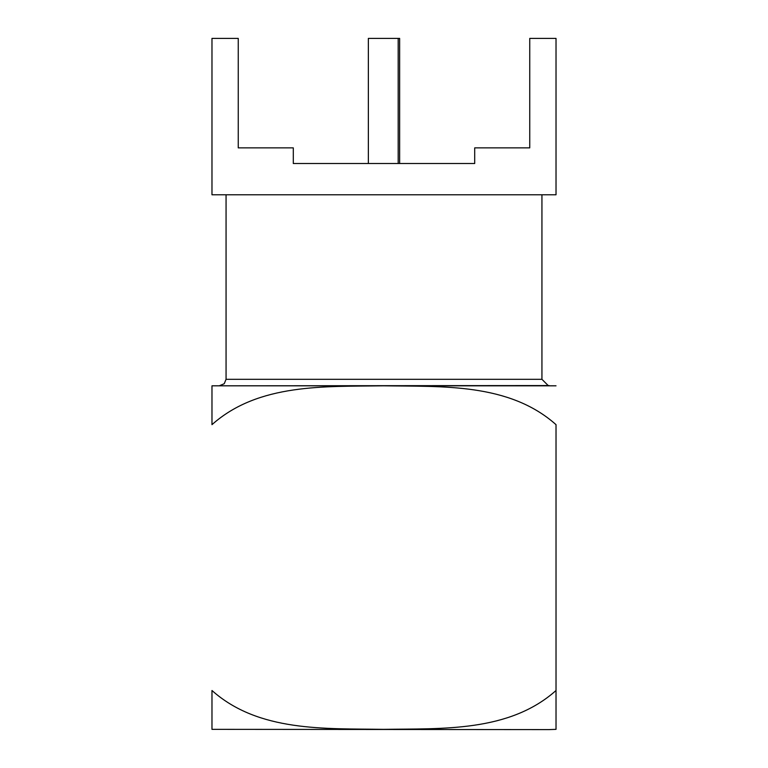 <?xml version="1.0" encoding="UTF-8"?>
<svg xmlns="http://www.w3.org/2000/svg" width="768" height="768" viewBox="0 0 768 768"><rect width="100%" height="100%" fill="white"/><g stroke="black" fill="none" stroke-linecap="round" stroke-linejoin="round"><path stroke-width="1.15" d="M238.253 147.869L293.299 147.869L238.253 147.869L238.253 38.4L211.978 38.4L211.978 194.784L556.022 194.784L556.022 38.4L556.022 194.784L211.978 194.784L211.978 38.4L238.253 38.4L238.253 147.869M474.701 147.869L529.747 147.869L474.701 147.869L474.701 163.507L293.299 163.507L474.701 163.507L474.701 147.869M549.082 385.565L211.978 385.814L211.978 424.656C258.643 383.05 325.085 386.746 383.472 385.814C442.013 386.746 509.088 382.829 556.022 424.656L556.022 690.509L556.022 424.656C509.088 382.829 442.013 386.746 383.472 385.814C325.085 386.746 258.643 383.05 211.978 424.656L211.978 385.814L556.022 385.814M211.978 729.35L211.978 690.509C258.643 732.115 325.085 728.419 383.472 729.35C442.013 728.419 509.088 732.336 556.022 690.509L556.022 729.35L556.022 690.509C509.088 732.336 442.013 728.419 383.472 729.35C325.085 728.419 258.643 732.115 211.978 690.509L211.978 729.35L549.082 729.6L211.978 729.35M541.939 194.784L541.939 379.306L541.939 194.784M226.061 194.784L226.061 379.306L541.939 379.306L226.061 379.306L224.227 383.731L219.802 385.565M548.198 385.565L541.939 379.306L548.198 385.565M556.022 38.4L529.747 38.4L529.747 147.869L529.747 38.4L556.022 38.4M293.299 163.507L293.299 147.869L293.299 163.507M369.811 38.4L398.189 38.4L368.362 38.4L368.362 163.507M398.189 163.507L398.189 38.4L398.189 163.507M399.638 163.507L399.638 38.4L398.189 38.4M556.022 729.35L549.082 729.6"/></g></svg>
